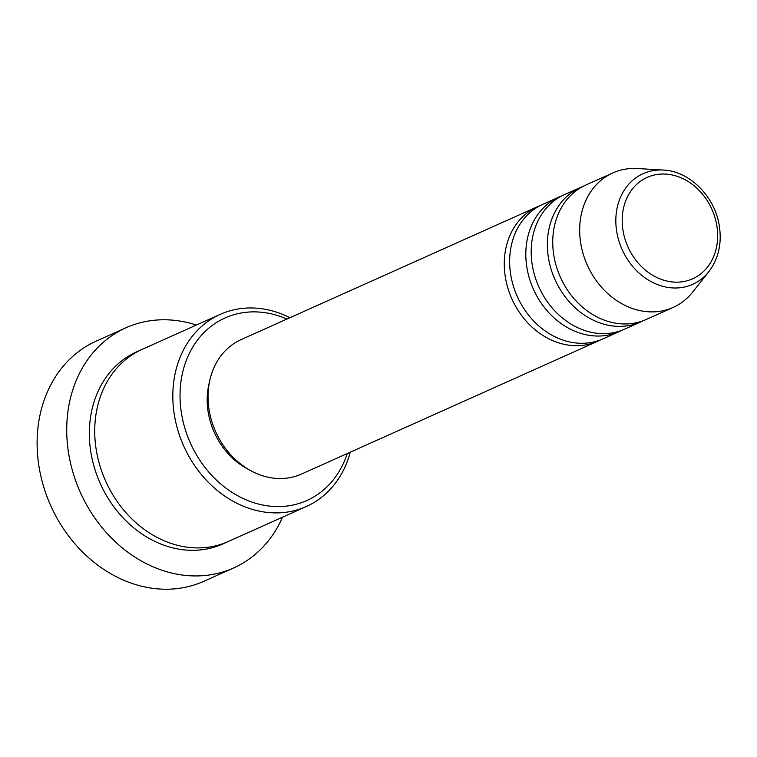 <?xml version="1.0" encoding="UTF-8"?>
<svg xmlns="http://www.w3.org/2000/svg" width="757" height="757" viewBox="0 0 757 757"><rect width="100%" height="100%" fill="white"/><g stroke="black" fill="none" stroke-linecap="round" stroke-linejoin="round"><path stroke-width="1.14" d="M600.405 339.94A73.694 61.024 -114.2 0 1 597.746 341.227A73.694 61.024 -114.2 0 1 505.591 278.576A73.694 61.024 -114.2 0 1 537.442 206.737A73.694 61.024 -114.2 0 1 540.167 205.601M621.951 330.279A73.694 61.024 -114.2 0 1 619.292 331.566L603.13 338.814A73.694 61.024 -114.2 0 1 510.975 276.154A73.694 61.024 -114.2 0 1 542.826 204.314L558.978 197.075A73.694 61.024 -114.2 0 1 561.713 195.94M619.292 331.566A73.694 61.024 -114.2 0 1 527.137 268.915A73.694 61.024 -114.2 0 1 558.978 197.075M643.488 320.618A73.694 61.024 -114.2 0 1 640.838 321.905L624.676 329.153A73.694 61.024 -114.2 0 1 532.521 266.502A73.694 61.024 -114.2 0 1 564.372 194.663L580.524 187.414A73.694 61.024 -114.2 0 1 583.259 186.288M640.838 321.905A73.694 61.024 -114.2 0 1 548.683 259.254A73.694 61.024 -114.2 0 1 580.524 187.414M673.153 307.418L646.223 319.492A73.694 61.024 -114.2 0 1 554.067 256.841A73.694 61.024 -114.2 0 1 585.909 185.001L612.839 172.927A73.694 61.024 -114.2 0 1 637.337 168.527L663.274 170.051A60.636 50.208 -114.2 0 0 616.917 232.768A60.636 50.208 -114.2 0 0 655.978 283.97A60.636 50.208 -114.2 0 0 708.845 271.668L692.721 292.041A73.694 61.024 -114.2 0 1 673.153 307.418A73.694 61.024 -114.2 0 1 580.998 244.766A73.694 61.024 -114.2 0 1 612.839 172.927M286.922 319.066A100.019 82.825 65.8 0 0 181.841 415.461A100.019 82.825 65.8 0 0 260.512 504.55A100.019 82.825 65.8 0 0 347.226 453.566M350.254 452.203A105.28 87.178 -114.2 0 1 306.367 506.499A105.28 87.178 -114.2 0 1 174.716 416.993A105.28 87.178 -114.2 0 1 220.211 314.363A105.28 87.178 -114.2 0 1 289.94 317.713M125.955 327.781L96.338 341.066A131.604 108.98 65.8 0 0 39.468 469.349A131.604 108.98 65.8 0 0 204.03 581.234L233.648 567.949A131.604 108.98 -114.2 0 1 69.086 456.064A131.604 108.98 -114.2 0 1 125.955 327.781A131.604 108.98 -114.2 0 1 196.394 325.046M306.367 506.499L228.273 541.52A105.28 87.178 -114.2 0 1 96.622 452.014A105.28 87.178 -114.2 0 1 142.117 349.384L220.211 314.363M597.746 341.227L301.523 474.052A73.694 61.024 -114.2 0 1 209.367 411.401A73.694 61.024 -114.2 0 1 241.209 339.562L537.442 206.737M248.599 469.463A68.433 56.671 -114.2 0 1 208.412 413.492A68.433 56.671 -114.2 0 1 209.443 382.134M282.541 517.182A131.604 108.98 -114.2 0 1 233.648 567.949M716.661 224.63A55.554 45.997 65.8 0 0 660.218 174.129A55.554 45.997 65.8 0 0 623.191 231.557A55.554 45.997 65.8 0 0 679.635 282.058A55.554 45.997 65.8 0 0 716.661 224.63M225.548 542.674A105.28 87.178 -114.2 0 1 91.237 454.427A105.28 87.178 -114.2 0 1 139.449 350.642M708.845 271.668C718.686 258.61 722.121 243.025 719.15 224.905C714.466 196.044 689.239 170.997 663.274 170.051"/></g></svg>

